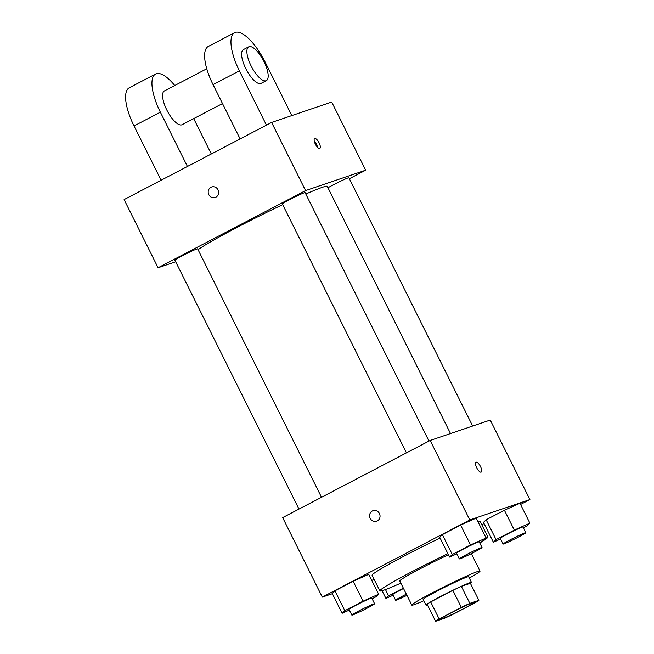 <?xml version="1.0" encoding="UTF-8"?>
<svg xmlns="http://www.w3.org/2000/svg" width="654" height="654" viewBox="0 0 654 654"><rect width="100%" height="100%" fill="white"/><g stroke="black" fill="none" stroke-linecap="round" stroke-linejoin="round"><path stroke-width="0.98" d="M441.442 619.076A19.064 0.981 -26.5 0 1 440.183 619.313A19.064 0.981 -26.5 0 1 456.803 609.937A19.064 0.981 -26.5 0 1 474.305 602.309A19.064 0.981 -26.5 0 1 460.735 610.149A19.064 0.981 -26.5 0 1 441.442 619.076M453.132 614.245L475.303 602.645A24.599 1.267 -26.5 0 0 478.883 600.323L469.842 603.389A24.599 1.267 -26.5 0 0 461.356 607.378L439.177 618.978A24.599 1.267 -26.5 0 0 435.605 621.3L444.638 618.234A24.599 1.267 -26.5 0 0 453.132 614.245M461.356 607.378L452.862 590.341L430.684 601.942L439.177 618.978M430.684 601.942A24.599 1.267 -26.5 0 0 427.111 604.263L435.605 621.3M452.862 590.341A24.599 1.267 -26.5 0 1 461.348 586.352L469.842 603.389M478.883 600.323L470.389 583.286L461.348 586.352M470.455 583.425A25.416 1.308 153.5 0 0 471.493 582.436A25.416 1.308 153.5 0 0 440.167 596.685A25.416 1.308 153.5 0 0 425.999 605.114A25.416 1.308 153.5 0 0 427.422 604.885M425.999 605.114L423.171 599.44A25.416 1.308 -26.5 0 1 437.33 591.012A25.416 1.308 -26.5 0 1 468.665 576.754L471.493 582.436M469.319 578.062A38.12 1.962 153.5 0 0 480.036 571.089A38.12 1.962 153.5 0 0 433.038 592.467A38.12 1.962 153.5 0 0 411.799 605.105A38.12 1.962 153.5 0 0 423.825 600.748M448.431 554.747A38.12 1.962 153.5 0 0 421.004 568.334A38.12 1.962 153.5 0 0 399.766 580.973L411.799 605.105M447.884 553.652A60.364 3.107 153.5 0 0 413.492 570.877A60.364 3.107 153.5 0 0 379.86 590.897A60.364 3.107 153.5 0 0 400.845 583.131M479.774 542.992A60.364 3.107 153.5 0 0 487.909 537.024A60.364 3.107 153.5 0 0 485.709 537.228M379.86 590.897L372.077 575.275A60.364 3.107 -26.5 0 1 405.709 555.262A60.364 3.107 -26.5 0 1 440.093 538.038M477.919 521.606A60.364 3.107 -26.5 0 1 480.118 521.41L487.909 537.024M479.57 542.591L483.404 540.58L486.094 537.997L476.177 518.115L460.62 525.08L442.374 534.62L439.684 537.212L449.592 557.085L456.794 553.864M523.364 527.729L527.198 525.726L529.879 523.143L519.971 503.261L504.406 510.218L486.159 519.766L483.478 522.358L493.386 542.231L500.588 539.01M520.568 504.455L529.895 499.574L469.793 519.963L322.299 597.118L332.363 593.701M371.717 580.351L374.186 579.518M481.777 524.745L484.066 523.543M372.11 598.802L375.944 596.8L378.633 594.208L368.717 574.335L353.16 581.292L334.905 590.84L332.224 593.423L342.132 613.305L349.334 610.084M529.895 499.574L490.255 420.064L430.152 440.461L282.659 517.616L322.299 597.118M430.152 440.461L469.793 519.963M376.598 521.213A5.559 5.191 71.3 0 1 370.205 518.36A5.559 5.191 71.3 0 1 373.025 510.684A5.559 5.191 71.3 0 1 379.729 514.281A5.559 5.191 71.3 0 1 370.205 518.36A5.559 5.191 71.3 0 1 373.025 510.684M481.091 472.147A5.559 1.962 -117.6 0 1 476.799 467.945A5.559 1.962 -117.6 0 1 476.03 462.247A5.559 1.962 -117.6 0 1 480.347 466.261A5.559 1.962 -117.6 0 1 481.189 472.098A5.559 1.962 -117.6 0 1 481.091 472.147M476.03 462.247A5.559 1.962 -117.6 0 1 480.347 466.269A5.559 1.962 -117.6 0 1 481.189 472.098M198.08 249.746A73.068 3.76 -26.5 0 1 282.683 204.645M305.794 194.034A73.068 3.76 -26.5 0 1 327.27 186.365L450.516 433.553M406.436 452.862L282.34 203.966A12.704 0.654 -26.5 0 1 293.425 197.704A12.704 0.654 -26.5 0 1 305.091 192.619L428.967 441.082M298.976 509.074L174.88 260.178A12.704 0.654 -26.5 0 1 185.965 253.924A12.704 0.654 -26.5 0 1 197.622 248.839L321.506 497.293M327.973 187.772A12.704 0.654 -26.5 0 1 340.603 181.191A12.704 0.654 -26.5 0 1 348.876 177.765L472.662 426.04M271.598 122.445L331.701 102.049L365.676 170.195L349.359 178.738L365.676 170.195L305.573 190.584L158.08 267.748L175.681 261.772L158.08 267.748L124.105 199.601L271.598 122.445L305.573 190.584L158.08 267.748M403.346 588.15L388.607 595.859L385.925 598.443L393.128 595.23M406.935 595.344A12.704 0.654 -26.5 0 1 396.471 600.086A12.704 0.654 -26.5 0 1 395.629 600.249L392.801 594.568A12.704 0.654 -26.5 0 1 403.518 588.494M385.468 589.565L388.607 595.859M382.059 590.701L385.925 598.443M395.629 600.249A12.704 0.654 -26.5 0 1 406.347 594.175M529.879 523.143L514.314 530.1L496.067 539.64L493.386 542.231M503.089 544.038L500.261 538.356A12.704 0.654 -26.5 0 1 511.338 532.103A12.704 0.654 -26.5 0 1 523.004 527.018L525.841 532.691A12.704 0.654 -26.5 0 1 516.791 537.923A12.704 0.654 -26.5 0 1 503.932 543.875A12.704 0.654 -26.5 0 1 503.089 544.038A12.704 0.654 -26.5 0 1 514.175 537.776A12.704 0.654 -26.5 0 1 525.841 532.691M519.971 503.261L504.406 510.218L514.314 530.1M504.406 510.218L486.159 519.766L496.067 539.64M486.159 519.766L483.478 522.358M378.633 594.208L363.068 601.165L344.822 610.713L342.132 613.305M351.844 615.103L349.007 609.422A12.704 0.654 -26.5 0 1 360.092 603.168A12.704 0.654 -26.5 0 1 371.758 598.083L374.587 603.765A12.704 0.654 -26.5 0 1 365.545 608.988A12.704 0.654 -26.5 0 1 352.678 614.948A12.704 0.654 -26.5 0 1 351.844 615.103A12.704 0.654 -26.5 0 1 362.921 608.849A12.704 0.654 -26.5 0 1 374.587 603.765M368.717 574.335L353.16 581.292L363.068 601.165M353.16 581.292L334.905 590.84L344.822 610.713M334.905 590.84L332.224 593.423M486.094 537.997L470.528 544.954L452.282 554.502L449.592 557.085M459.304 558.892L456.467 553.21A12.704 0.654 -26.5 0 1 467.553 546.957A12.704 0.654 -26.5 0 1 479.219 541.872L482.047 547.553A12.704 0.654 -26.5 0 1 473.006 552.777A12.704 0.654 -26.5 0 1 460.138 558.729A12.704 0.654 -26.5 0 1 459.304 558.892A12.704 0.654 -26.5 0 1 470.381 552.63A12.704 0.654 -26.5 0 1 482.047 547.553M476.177 518.115L460.62 525.08L470.528 544.954M460.62 525.08L442.374 534.62L452.282 554.502M442.374 534.62L439.684 537.212M319.103 142.842A5.559 1.962 -117.6 0 1 319.798 148.409A5.559 1.962 -117.6 0 1 315.481 144.387A5.559 1.962 -117.6 0 1 314.648 138.558A5.559 1.962 -117.6 0 1 319.103 142.842M365.676 170.195L305.573 190.584M317.558 147.354A5.559 1.962 62.4 0 0 316.446 144.232A5.559 1.962 62.4 0 0 314.231 140.994M211.643 186.987A5.559 5.191 -108.7 0 0 210.948 187.281A5.559 5.191 71.3 0 1 218.338 190.584A5.559 5.191 71.3 0 1 208.651 194.295A5.559 5.191 71.3 0 1 210.948 187.281A5.559 5.191 -108.7 0 0 215.207 197.516M206.762 68.768L164.416 90.922A19.064 6.728 62.4 0 0 167.285 110.935A19.064 6.728 62.4 0 0 182.082 124.71L222.491 103.569M187.436 166.468L160.369 112.186A38.12 13.456 -117.6 0 1 155.578 74.033A38.12 13.456 -117.6 0 1 174.741 85.519M211.324 153.976L193.698 118.627M291.807 115.586L265.148 62.114A38.12 13.456 62.4 0 0 234.598 32.7L208.258 46.475A38.12 13.456 62.4 0 0 213.049 84.628L240.116 138.91M155.578 74.033L129.239 87.816A38.12 13.456 62.4 0 0 134.029 125.96L161.097 180.251M248.7 46.835L243.427 49.59A19.064 6.728 62.4 0 0 246.059 69.136A19.064 6.728 62.4 0 0 260.758 83.516A19.064 6.728 62.4 0 0 261.101 83.369L266.366 80.614A19.064 6.728 -117.6 0 1 266.031 80.761A19.064 6.728 -117.6 0 1 251.332 66.381A19.064 6.728 -117.6 0 1 248.7 46.835A19.064 6.728 -117.6 0 1 263.497 60.609A19.064 6.728 -117.6 0 1 266.366 80.614M234.598 32.7A38.12 13.456 62.4 0 0 239.389 70.853L266.448 125.135M160.369 112.186L134.029 125.96M239.389 70.853L213.049 84.628M471.33 553.627L480.036 571.089"/></g></svg>

